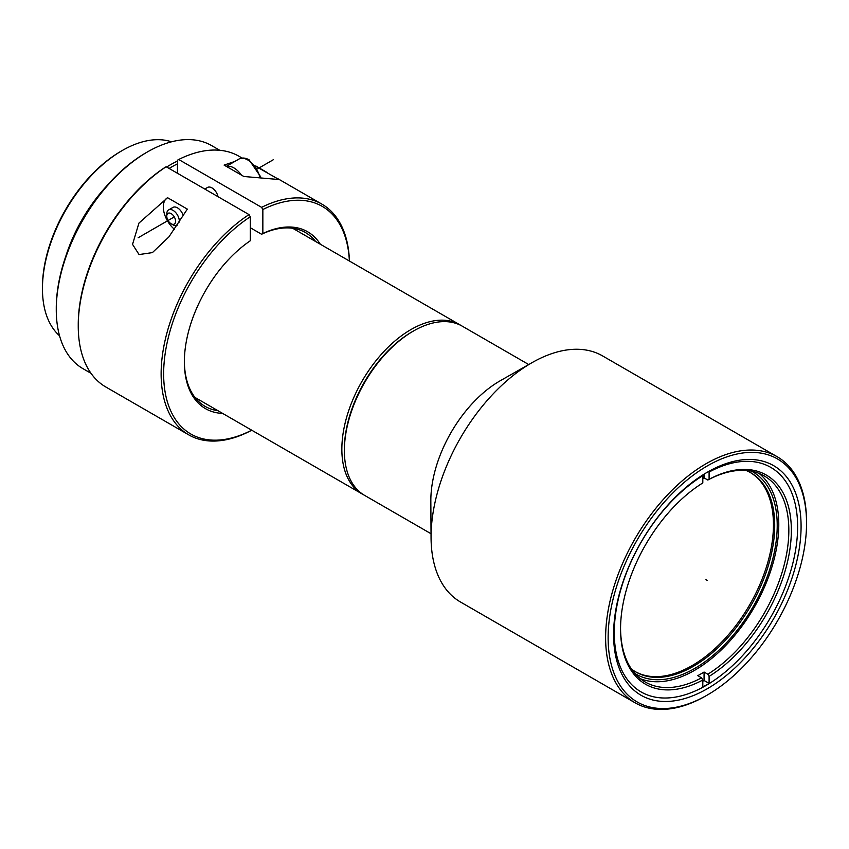 <?xml version="1.0" encoding="UTF-8"?>
<svg xmlns="http://www.w3.org/2000/svg" width="849" height="849" viewBox="0 0 849 849"><rect width="100%" height="100%" fill="white"/><g stroke="black" fill="none" stroke-linecap="round" stroke-linejoin="round"><path stroke-width="1.27" d="M706.389 472.766A129.918 75.009 -60 0 1 708.756 471.46M707.334 472.214L707.344 472.214A132.582 76.548 120 0 0 707.334 472.214A132.582 76.548 120 0 0 613.594 634.585A132.582 76.548 120 0 0 707.344 688.709A132.582 76.548 -60 0 0 801.085 526.338A132.582 76.548 -60 0 0 707.344 472.214M806.55 523.186A140.308 81.005 -60 0 0 707.344 465.899A140.308 81.005 120 0 0 608.128 637.737A140.308 81.005 120 0 0 707.344 695.023L706.081 695.745A142.08 82.035 120 0 1 635.041 702.781A142.08 82.035 120 0 1 613.265 588.93A142.08 82.035 120 0 1 706.081 463.724A142.08 82.035 -60 0 1 777.122 456.688A142.08 82.035 -60 0 1 806.55 521.732L806.55 523.186A140.308 81.005 -60 0 1 707.344 695.023L706.081 695.745M532.227 362.544L500.39 380.67A97.677 56.395 -60 0 0 499.902 380.946A97.677 56.395 120 0 0 430.836 501.133L431.059 537.778A142.08 82.035 120 0 1 531.527 362.947A142.08 82.035 -60 0 1 532.227 362.544A142.08 82.035 -60 0 1 602.567 355.911L777.122 456.688M431.059 537.778A142.08 82.035 120 0 0 460.487 602.005L635.041 702.781M344.376 449.928A95.905 55.376 120 0 1 412.19 331.747A95.905 55.376 120 0 0 344.376 449.206L344.376 450.66A97.677 56.395 120 0 1 413.442 331.025L412.19 331.747L413.442 331.025A97.677 56.395 -60 0 1 462.281 326.186L528.715 364.539M344.376 450.66A97.677 56.395 120 0 0 364.603 495.381L431.037 533.734M292.672 228.264L459.765 324.743A97.677 56.395 -60 0 0 410.927 329.571A97.677 56.395 120 0 0 347.114 415.649A97.677 56.395 120 0 0 362.088 493.927A97.677 56.395 120 0 0 363.361 494.627M459.765 324.743A97.677 56.395 -60 0 1 461.007 325.496M702.813 478.539A118.998 68.705 120 0 1 704.065 477.86L704.065 474.167M620.555 628.239A118.998 68.705 120 0 0 645.198 681.991A118.998 68.705 120 0 0 701.561 677.842L697.793 675.666A118.998 68.705 120 0 0 700.934 673.915A118.998 68.705 120 0 0 704.065 672.037L707.833 674.212A118.998 68.705 -60 0 0 783.022 569.212A118.998 68.705 -60 0 0 764.196 475.886A118.998 68.705 -60 0 0 707.833 480.035L709.095 479.314A120.77 69.724 -60 0 1 791.353 530.36A120.77 69.724 -60 0 1 709.095 676.388L707.833 674.212M702.813 681.216L704.065 680.495L704.065 672.037M702.505 475.143L702.813 475.673A129.653 74.85 120 0 0 614.294 634.394A129.653 74.85 120 0 0 705.954 685.525A129.653 74.85 120 0 0 797.625 526.73A129.653 74.85 120 0 0 709.095 472.055L708.724 471.418M709.095 472.055L709.095 479.314M704.065 477.86L707.833 480.035M635.275 671.633A114.997 66.392 120 0 0 692.137 665.584L692.137 665.584A114.997 66.392 -60 0 0 773.45 524.735A114.997 66.392 -60 0 0 750.261 472.469M746.016 470.442A114.997 66.392 -60 0 1 750.898 472.819A114.997 66.392 -60 0 1 768.525 564.967A114.997 66.392 -60 0 1 693.4 666.306A114.997 66.392 120 0 1 635.901 672.005A114.997 66.392 120 0 1 631.401 668.959M634.797 673.374A116.769 67.421 120 0 0 694.652 668.481A116.769 67.421 -60 0 0 771.338 564.224A116.769 67.421 -60 0 0 751.524 471.184M640.39 678.722A118.998 68.705 120 0 0 694.652 670.296A118.998 68.705 -60 0 0 770.956 570.019A118.998 68.705 -60 0 0 758.953 473.349M702.813 475.673L702.813 482.932A120.77 69.724 120 0 0 620.555 628.96A120.77 69.724 120 0 0 702.813 680.017L702.813 687.021L709.095 683.392L709.095 676.388M701.561 677.842L702.813 680.017M709.095 683.392L704.065 680.495M177.452 163.857A126.989 73.311 -60 0 0 171.169 167.221A126.989 73.311 120 0 0 169.1 168.452M177.452 161.066A128.761 74.341 -60 0 0 169.917 165.056A128.761 74.341 120 0 0 166.627 167.02M146.06 152.724A126.989 73.311 120 0 0 56.267 308.251L56.267 309.705A128.761 74.341 120 0 1 147.312 152.003L146.06 152.724L147.312 152.003A128.761 74.341 -60 0 1 211.688 145.625L219.753 150.284M56.267 309.705A128.761 74.341 120 0 0 82.937 368.646L90.992 373.295M105.711 187.067A112.779 65.108 120 0 0 65.84 256.143M120.94 151.281A110.996 64.089 120 0 0 42.45 287.227L42.45 288.671A112.779 65.108 120 0 1 122.192 150.549L120.94 151.271A110.996 64.089 120 0 0 120.94 151.281L122.192 150.549A112.779 65.108 -60 0 1 171.53 141.804M42.45 288.671A112.779 65.108 120 0 0 59.547 335.779M166.149 166.744L164.897 167.476A131.425 75.879 -60 0 0 78.246 324.562L78.246 326.016A133.197 76.909 -60 0 1 166.149 166.744L249.033 214.595A133.197 76.909 120 0 0 167.147 332.15A133.197 76.909 120 0 0 188.711 434.847A133.197 76.909 120 0 0 251.75 430.22M177.452 173.27L177.452 160.217L178.704 159.495A133.197 76.909 -60 0 1 239.025 156.28L242.135 158.073M188.711 434.847L105.828 386.995A133.197 76.909 -60 0 1 78.246 326.016M178.704 159.495L261.588 207.347A133.197 76.909 120 0 1 321.909 204.131A133.197 76.909 120 0 1 349.438 261.036M187.332 209.119L168.887 236.924L152.406 252.609L139.066 254.562L132.54 244.363L138.939 223.096L167.571 197.711L187.332 209.119M256.228 166.595L278.981 179.532L243.843 176.486L224.094 165.088L234.759 161.48M249.033 214.595L250.285 216.771A131.425 75.879 120 0 0 163.645 374.674A131.425 75.879 120 0 0 251.697 430.188M349.374 261.004A131.425 75.879 120 0 0 262.85 209.523L261.588 207.347M262.85 209.523L262.85 233.517A102.124 58.963 -60 0 1 320.306 244.215M250.285 216.771L250.285 240.776A102.124 58.963 -60 0 0 184.36 361.907A102.124 58.963 -60 0 0 222.618 413.41M184.36 361.175A100.341 57.934 120 0 0 205.14 406.384A100.341 57.934 120 0 0 217.96 410.714M315.637 241.519A100.341 57.934 120 0 0 305.481 232.584A100.341 57.934 120 0 0 261.588 234.25L262.85 233.517M250.285 227.723L261.588 234.25M218.034 196.703A8.883 5.126 -120 0 0 207.549 187.449L204.779 189.051M183.278 215.752A8.883 5.126 -120 0 0 173.016 207.389L168.611 209.926A8.883 5.126 60 0 1 173.058 210.372A8.883 5.126 60 0 1 179.288 222.088M167.391 197.817A19.983 11.536 -120 0 0 163.91 211.932A19.983 11.536 -120 0 0 174.48 229.315M173.058 224.868L171.169 223.775A6.219 3.587 60 0 1 166.775 216.166A6.219 3.587 60 0 1 171.169 213.63A6.219 3.587 60 0 1 175.573 221.239A6.219 3.587 60 0 1 171.169 223.775L173.058 224.868A8.883 5.126 60 0 0 177.048 225.516M166.775 216.166L166.775 213.99A8.883 5.126 60 0 1 168.611 209.926M226.503 166.478A17.765 10.252 60 0 1 233.963 167.953A17.765 10.252 60 0 1 241.424 175.096M705.954 579.665L707.344 580.461M174.278 216.909L138.122 237.784M273.293 159.75L257.629 168.792M259.72 176.868A17.765 10.252 -120 0 0 247.781 159.973A17.765 10.252 -120 0 0 238.898 159.092L226.312 166.362M194.994 397.449L362.088 493.927M255.751 165.937L267.127 172.506M277.485 178.481L321.909 204.131M260.749 176.942L249.107 159.845C245.255 157.712 241.848 157.468 238.898 159.092"/></g></svg>
